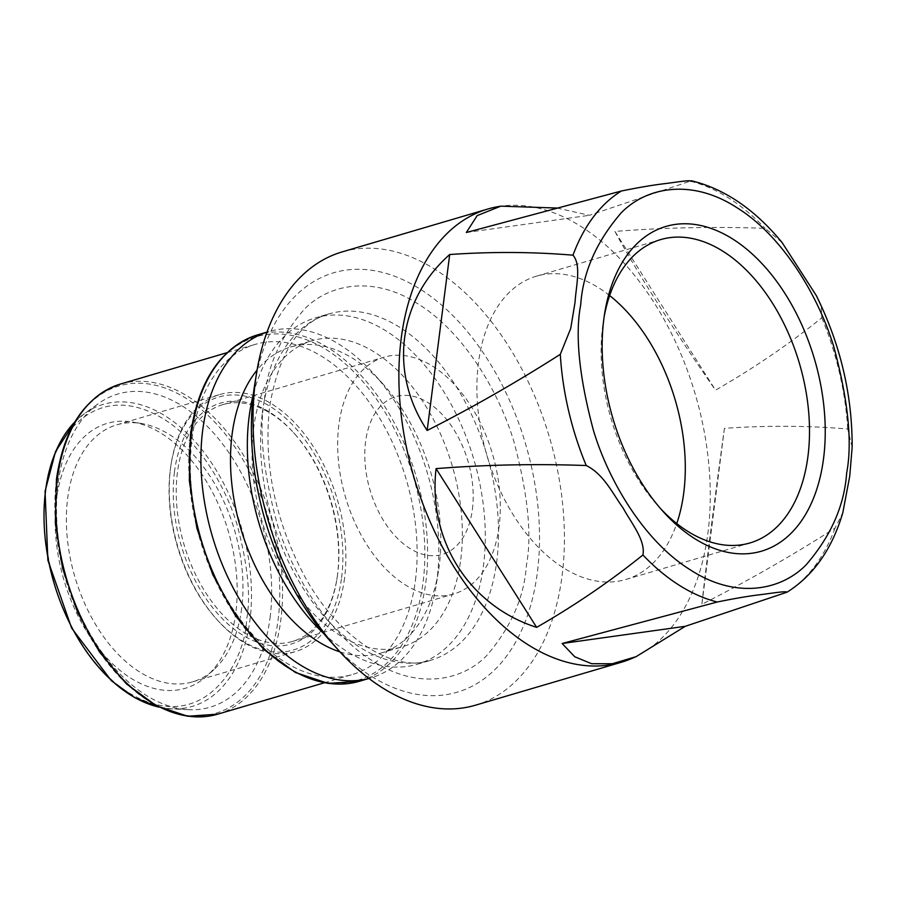 <?xml version="1.0" encoding="UTF-8"?>
<svg xmlns="http://www.w3.org/2000/svg" width="897" height="897" viewBox="0 0 897 897"><rect width="100%" height="100%" fill="white"/><g stroke="black" fill="none" stroke-linecap="round" stroke-linejoin="round"><path stroke-width="0.67" stroke-dasharray="4.49 3.36" d="M852.15 447.143L847.71 428.99C807.636 425.638 766.531 425.413 724.417 428.34C714.472 500.492 705.199 572.824 701.88 604.275C746.517 581.671 790.896 556.286 835.017 528.142L842.821 512.703M475.421 705.21A236.247 146.648 73.6 0 0 562.105 575.627A236.247 146.648 73.6 0 0 435.482 269.627A236.247 146.648 73.6 0 0 342.015 251.945M497.779 206.691A236.247 146.648 -106.4 0 1 581.346 226.694A236.247 146.648 -106.4 0 1 707.957 532.695A236.247 146.648 -106.4 0 1 630.871 658.869M556.97 208.037L589.43 215.302L691.374 180.745M330.085 640.918A218.621 135.705 73.6 0 0 370.685 675.833A218.621 135.705 73.6 0 0 537.393 572.286A218.621 135.705 73.6 0 0 420.233 289.126A218.621 135.705 73.6 0 0 254.681 384.723M323.537 633.338A180.532 112.069 73.6 0 0 417.284 664.251A180.532 112.069 73.6 0 0 483.528 565.222A180.532 112.069 73.6 0 0 438.364 383.344A180.532 112.069 73.6 0 0 315.34 317.874A180.532 112.069 73.6 0 0 253.279 394.635M604.118 316.944A158.107 98.143 73.6 0 0 603.49 320.577A158.107 98.143 73.6 0 0 602.661 326.329A158.107 98.143 73.6 0 0 658.028 505.863A158.107 98.143 73.6 0 0 660.528 508.577M609.646 295.562A158.107 98.143 73.6 0 0 536.451 276.164A158.107 98.143 73.6 0 0 478.449 362.893A158.107 98.143 73.6 0 0 517.995 522.177A158.107 98.143 73.6 0 0 625.736 579.518A158.107 98.143 73.6 0 0 676.753 523.556M460.789 559.28A159.554 99.051 73.6 0 0 420.872 398.548A159.554 99.051 73.6 0 0 312.156 340.681A159.554 99.051 73.6 0 0 253.616 428.194A159.554 99.051 73.6 0 0 293.532 588.937A159.554 99.051 73.6 0 0 402.26 646.804A159.554 99.051 73.6 0 0 460.789 559.28M339.985 651.895A159.554 99.051 73.6 0 0 380.709 653.139A159.554 99.051 73.6 0 0 438.409 571.423A159.554 99.051 73.6 0 0 439.25 565.626A159.554 99.051 73.6 0 0 383.378 384.454A159.554 99.051 73.6 0 0 290.606 347.016A159.554 99.051 73.6 0 0 257.058 370.125M370.853 677.919L368.947 678.468A180.532 112.069 73.6 0 0 370.853 677.919A180.532 112.069 73.6 0 0 436.144 585.449A180.532 112.069 73.6 0 0 437.086 578.89A180.532 112.069 73.6 0 0 373.87 373.892A180.532 112.069 73.6 0 0 268.909 331.542A180.532 112.069 73.6 0 0 266.992 332.137M415.457 580.157A172.067 106.821 73.6 0 0 372.412 406.812A172.067 106.821 73.6 0 0 255.152 344.403A172.067 106.821 73.6 0 0 192.025 438.79A172.067 106.821 73.6 0 0 235.07 612.135A172.067 106.821 73.6 0 0 352.33 674.544A172.067 106.821 73.6 0 0 415.457 580.157M270.075 617.641A163.243 101.339 73.6 0 0 219.731 440.304A163.243 101.339 73.6 0 0 98.423 403.616A163.243 101.339 73.6 0 0 58.103 483.517A163.243 101.339 73.6 0 0 188.516 709.684A163.243 101.339 73.6 0 0 270.075 617.641M235.833 612.584A138.093 85.731 -106.4 0 1 207.218 675.733A138.093 85.731 -106.4 0 1 102.202 652.881A138.093 85.731 -106.4 0 1 56.522 499.124A138.093 85.731 -106.4 0 1 132.543 422.016A138.093 85.731 -106.4 0 1 235.833 612.584M241.652 608.39A133.989 83.174 -106.4 0 1 213.89 669.667A133.989 83.174 -106.4 0 1 192.496 681.888A133.989 83.174 -106.4 0 1 101.193 633.293A133.989 83.174 -106.4 0 1 67.667 498.317A133.989 83.174 -106.4 0 1 116.834 424.819A133.989 83.174 -106.4 0 1 141.434 423.496A133.989 83.174 -106.4 0 1 241.652 608.39M344.549 578.105A133.989 83.174 -106.4 0 1 295.393 651.603A133.989 83.174 -106.4 0 1 217.489 620.175A133.989 83.174 -106.4 0 1 170.565 468.032A133.989 83.174 -106.4 0 1 171.271 463.155A133.989 83.174 -106.4 0 1 219.731 394.534A133.989 83.174 -106.4 0 1 311.035 443.129A133.989 83.174 -106.4 0 1 344.549 578.105M341.589 577.713A131.87 81.862 73.6 0 0 272.688 408.057A131.87 81.862 73.6 0 0 171.047 464.568A131.87 81.862 73.6 0 0 170.352 469.366A131.87 81.862 73.6 0 0 216.536 619.109A131.87 81.862 73.6 0 0 341.589 577.713M174.466 471.968A125.535 77.927 73.6 0 0 240.06 633.473A125.535 77.927 73.6 0 0 336.812 579.664A125.535 77.927 73.6 0 0 337.474 575.1A125.535 77.927 73.6 0 0 293.51 432.567A125.535 77.927 73.6 0 0 174.466 471.968M337.687 573.766A123.416 76.615 -106.4 0 1 337.037 578.251A123.416 76.615 -106.4 0 1 292.411 641.456A123.416 76.615 -106.4 0 1 208.317 596.696A123.416 76.615 -106.4 0 1 177.438 472.371A123.416 76.615 -106.4 0 1 222.714 404.682A123.416 76.615 -106.4 0 1 294.474 433.632A123.416 76.615 -106.4 0 1 337.687 573.766M499.113 526.247A123.416 76.615 -106.4 0 1 453.837 593.949A123.416 76.615 -106.4 0 1 369.743 549.188A123.416 76.615 -106.4 0 1 338.864 424.864A123.416 76.615 -106.4 0 1 384.14 357.163A123.416 76.615 -106.4 0 1 468.234 401.923A123.416 76.615 -106.4 0 1 499.113 526.247M472.394 509.339A82.255 51.062 73.6 0 0 428.306 402.809A82.255 51.062 73.6 0 0 365.584 441.761A82.255 51.062 73.6 0 0 409.671 548.302A82.255 51.062 73.6 0 0 472.394 509.339M724.417 428.34L701.88 604.275M466.317 232.502L589.43 215.302M782.061 242.504L765.107 228.343C714.001 226.515 663.948 227.546 614.938 231.437L715.514 390.173C753.267 368.521 788.687 344.403 821.787 317.796L821.271 306.976L816.27 295.505M614.938 231.437C633.955 267.261 675.295 332.518 715.514 390.173M835.017 528.142A218.868 135.862 -106.4 0 1 786.624 592.323M264.514 399.625C266.734 367.512 280.043 337.362 304.408 309.162C329.412 283.575 373.948 275.267 418.316 304.094C462.852 331.509 498.743 390.711 513.925 441.728C527.963 494.236 532.123 535.431 526.404 565.334C524.184 597.447 510.886 627.597 486.51 655.797C461.507 681.384 416.97 689.692 372.603 660.865C328.067 633.45 292.175 574.248 276.994 523.231C262.956 470.734 258.796 429.528 264.514 399.625M262.339 413.001A180.532 112.069 -106.4 0 1 328.571 313.972A180.532 112.069 -106.4 0 1 451.595 379.453A180.532 112.069 -106.4 0 1 496.759 561.32A180.532 112.069 -106.4 0 1 430.526 660.349A180.532 112.069 -106.4 0 1 307.503 594.879A180.532 112.069 -106.4 0 1 262.339 413.001M190.512 434.989A179.12 111.194 73.6 0 0 286.513 666.998A179.12 111.194 73.6 0 0 423.092 582.153A179.12 111.194 73.6 0 0 327.102 350.144A179.12 111.194 73.6 0 0 190.512 434.989M359.619 681.227A180.532 112.069 73.6 0 0 425.851 582.198A180.532 112.069 73.6 0 0 380.687 400.32A180.532 112.069 73.6 0 0 257.663 334.85M56.511 479.525A170.665 105.936 73.6 0 0 147.971 700.568A170.665 105.936 73.6 0 0 278.115 619.737A170.665 105.936 73.6 0 0 186.643 398.694A170.665 105.936 73.6 0 0 56.511 479.525M217.736 714.158A172.067 106.821 73.6 0 0 280.862 619.771A172.067 106.821 73.6 0 0 237.817 446.426A172.067 106.821 73.6 0 0 120.568 384.017M158.948 707.094A157.424 97.728 73.6 0 0 171.305 708.821A157.424 97.728 73.6 0 0 249.96 620.051A157.424 97.728 73.6 0 0 201.41 449.049A157.424 97.728 73.6 0 0 84.419 413.663A157.424 97.728 73.6 0 0 74.978 421.803M45.736 492.307C41.352 515.237 44.547 546.834 55.311 587.109C66.961 626.241 94.488 671.651 128.652 692.675C203.227 737.85 245.52 661.975 246.619 619.401C251.003 596.471 247.807 564.863 237.043 524.599C225.394 485.456 197.867 440.057 163.703 419.022C89.128 373.858 46.835 449.722 45.736 492.307M690.78 181.317A218.868 135.862 -106.4 0 1 728.801 198.091A218.868 135.862 -106.4 0 1 765.107 228.343M821.787 317.796A218.868 135.862 -106.4 0 1 847.71 428.99M417.284 664.251L430.526 660.349C395.622 672.985 338.831 640.525 303.635 574.428C274.818 519.363 263.471 463.558 269.582 407.003C278.619 353.754 298.286 322.752 328.571 313.972L315.34 317.874M188.516 709.684L171.305 708.821L159.038 707.139M625.736 579.518L749.959 542.954M290.606 347.016L312.156 340.681M383.378 384.454L373.87 373.892M267.003 332.092L268.909 331.542M227.132 352.656L255.152 344.403M75.034 421.713L84.419 413.663L98.423 403.616M213.89 669.667L207.218 675.733M192.496 681.888L295.393 651.603M171.047 464.568L171.271 463.155M337.037 578.251L336.812 579.664M292.411 641.456L453.837 593.949M222.714 404.682L384.14 357.163M294.474 433.632L293.51 432.567M216.536 619.109L217.489 620.175M116.834 424.819L219.731 394.534M141.434 423.496L132.543 422.016M324.31 682.796L352.33 674.544M438.409 571.423L436.144 585.449M380.709 653.139L402.26 646.804M536.451 276.164L660.663 239.6M658.028 505.863L663.074 511.469M603.49 320.577L604.701 313.131"/><path stroke-width="1.35" d="M575.044 302.289L570.705 328.526L560.3 354.326C516.179 382.47 471.811 407.855 427.163 430.47C388.693 372.558 397.965 300.237 449.7 254.524C491.825 251.597 532.919 251.822 573.004 255.185C581.548 265.176 575.986 286.244 575.044 302.289M586.234 465.532C603.883 474.266 612.46 493.361 622.978 507.814C631.208 522.917 645.75 540.465 642.914 554.985C609.814 581.592 574.394 605.71 536.641 627.362C469.209 605.789 427.869 540.543 436.065 468.626C485.075 464.747 535.128 463.704 586.234 465.532A218.868 135.862 -106.4 0 1 560.3 354.326M717.241 602.01C734.946 598.4 749.32 595.967 760.342 594.689C770.658 593.422 787.824 590.585 786.624 592.323L685.274 626.308L562.15 643.508L717.241 602.01A218.868 135.862 -106.4 0 1 679.208 585.236A218.868 135.862 -106.4 0 1 642.914 554.985M691.374 180.745C724.529 188.796 754.758 209.382 782.061 242.504L816.27 295.505C840.354 344.156 852.318 394.702 852.15 447.143L849.751 476.105L842.821 512.703C832.068 548.986 813.545 575.437 787.263 592.042L786.624 592.323M487.867 209.012L342.015 251.945A236.247 146.648 73.6 0 0 256.587 372.939A236.247 146.648 73.6 0 0 255.342 381.528A236.247 146.648 73.6 0 0 338.068 649.787A236.247 146.648 73.6 0 0 381.954 687.528A236.247 146.648 73.6 0 0 475.421 705.21L621.285 662.278A236.247 146.648 -106.4 0 1 527.806 644.595A236.247 146.648 -106.4 0 1 401.194 338.595A236.247 146.648 -106.4 0 1 487.867 209.012A236.247 146.648 -106.4 0 1 497.779 206.691L500.818 206.153L556.97 208.037M690.78 181.317C691.89 179.579 674.779 182.427 664.453 183.694C653.364 184.984 639.012 187.417 621.397 191.005L466.317 232.502L477.193 215.605L500.818 206.153M256.587 372.939L254.681 384.723A218.621 135.705 73.6 0 0 330.085 640.918L338.068 649.787M660.528 508.577A158.107 98.143 73.6 0 0 687.394 531.114A158.107 98.143 73.6 0 0 749.959 542.954A158.107 98.143 73.6 0 0 807.962 456.225A158.107 98.143 73.6 0 0 723.229 251.44A158.107 98.143 73.6 0 0 660.663 239.6A158.107 98.143 73.6 0 0 604.118 316.944M694.513 538.503A169.253 105.061 73.6 0 0 823.581 458.333A169.253 105.061 73.6 0 0 732.871 239.118A169.253 105.061 73.6 0 0 604.701 313.131A169.253 105.061 73.6 0 0 663.074 511.469A169.253 105.061 73.6 0 0 694.513 538.503M253.279 394.635A180.532 112.069 73.6 0 0 249.108 416.892A180.532 112.069 73.6 0 0 323.537 633.338M676.753 523.556A158.107 98.143 73.6 0 0 683.749 492.789A158.107 98.143 73.6 0 0 609.646 295.562M257.058 370.125A159.554 99.051 73.6 0 0 232.065 434.54A159.554 99.051 73.6 0 0 339.985 651.895M266.992 332.137A180.532 112.069 73.6 0 0 202.666 430.56A180.532 112.069 73.6 0 0 246.989 611.193A180.532 112.069 73.6 0 0 368.925 678.457L359.619 681.227L328.156 683.413L295.416 672.492L263.819 649.406L235.575 615.925L212.724 574.517L196.903 528.21L189.301 480.422L190.467 434.675C198.349 380.821 220.752 347.543 257.663 334.85A180.532 112.069 73.6 0 0 191.431 433.868A180.532 112.069 73.6 0 0 236.595 615.746A180.532 112.069 73.6 0 0 359.619 681.227M685.274 626.308L636.085 656.671L612.315 663.735L591.605 663.713L574.73 656.75L562.15 643.508M536.641 627.362L436.065 468.626M427.163 430.47L449.7 254.524M636.085 656.671L630.871 658.869A236.247 146.648 -106.4 0 1 621.285 662.278M846.667 472.943C844.402 505.56 830.902 536.171 806.145 564.807C780.76 590.798 735.529 599.241 690.488 569.954C645.257 542.113 608.816 482.003 593.388 430.19C579.137 376.886 574.91 335.041 580.718 304.677C582.983 272.071 596.483 241.45 621.24 212.813C646.625 186.823 691.845 178.391 736.897 207.667C782.128 235.507 818.569 295.618 833.997 347.431C848.248 400.746 852.475 442.58 846.667 472.943M57.43 478.404A172.067 106.821 73.6 0 0 100.486 651.76A172.067 106.821 73.6 0 0 217.736 714.158L187.731 716.255L156.504 705.838L126.376 683.839L99.466 651.94L77.68 612.472L62.611 568.339L55.356 522.805L56.466 479.211C63.979 427.869 85.35 396.138 120.568 384.017A172.067 106.821 73.6 0 0 57.43 478.404M74.978 421.803A157.424 97.728 73.6 0 0 45.545 490.726A157.424 97.728 73.6 0 0 158.948 707.094M573.004 255.185A218.868 135.862 -106.4 0 1 621.397 191.005M159.038 707.139L134.785 697.709L111.351 680.711L71.614 628.057L47.877 560.199L45.063 491.321L55.524 451.583L75.034 421.713M257.663 334.85L267.003 332.092M120.568 384.017L227.132 352.656M217.736 714.158L324.31 682.796"/></g></svg>
